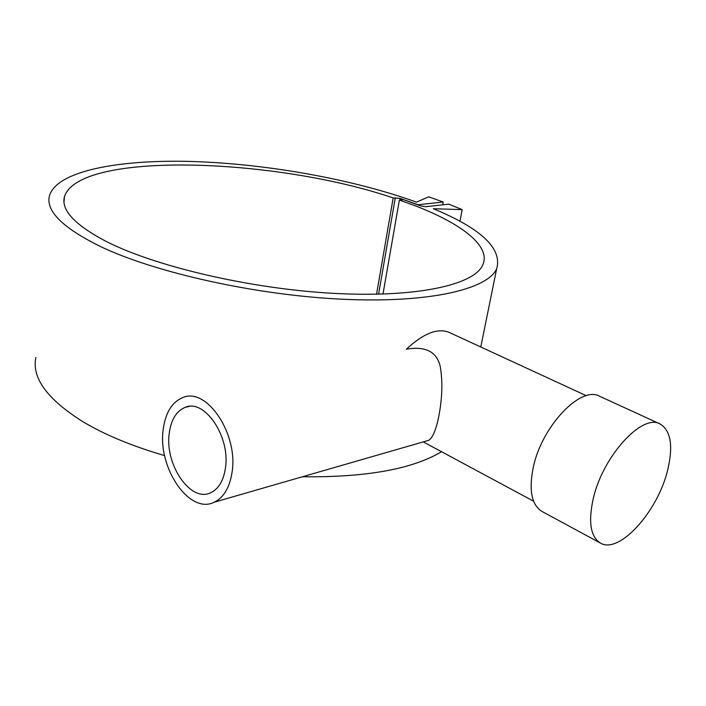<?xml version="1.0" encoding="UTF-8"?>
<svg xmlns="http://www.w3.org/2000/svg" width="706" height="706" viewBox="0 0 706 706"><rect width="100%" height="100%" fill="white"/><g stroke="black" fill="none" stroke-linecap="round" stroke-linejoin="round"><path stroke-width="1.06" d="M659.872 423.882L599.765 396.322C581.012 385.088 541.528 426.362 533.189 467.734C528.75 490.264 531.636 504.816 541.837 511.382L542.19 511.568M593.199 498.824C588.177 521.919 590.534 536.639 600.259 542.976C618.888 554.757 657.56 511.938 667.541 470.54C673.409 446.218 670.947 430.713 660.145 424.006C642.328 413.081 602.606 456.376 593.199 498.824M586.333 395.713L448.716 332.191C437.393 327.884 423.273 333.55 406.347 349.188C425.524 345.949 436.82 351.694 440.226 366.423C442.794 381.231 442.318 397.849 438.797 416.293C436.008 430.042 432.619 438.055 428.63 440.341L425.771 441.171M35.882 357.448C31.567 377.834 47.249 399.261 82.937 421.729C104.735 434.764 131.96 446.06 164.622 455.608M302.45 476.753C365.937 477.503 412.304 469.163 441.541 451.725M393.171 197.945L400.196 198.395L418.023 204.758L443.191 202.013L428.719 196.815L416.487 202.145C353.671 179.456 268.412 164.048 193.603 161.533C119.349 159.185 56.965 170.808 49.491 195.641C45.466 210.75 62.375 227.667 100.208 246.394C155.523 272.878 256.966 295.364 343.134 299.265C429.477 303.236 487.414 289.328 496.645 268.871C502.513 248.697 481.413 228.647 433.343 208.702L462.192 209.638L448.787 204.158L425.886 206.699L420.52 205.887L403.364 199.613L399.384 200.019L416.584 206.32C462.704 224.287 491.358 246.738 482.666 265.165C473.955 284.906 416.69 297.941 333.055 293.317C249.58 288.763 153.573 266.136 104.603 240.614C74.271 224.384 60.892 209.744 64.458 196.683C78.931 150.775 276.011 157.932 393.171 197.945L376.545 294.234M232 472.614C229.565 487.749 223.652 497.606 214.262 502.195C189.402 514.948 157.341 467.416 163.245 429.151C165.548 412.507 172.087 401.97 182.872 397.549C206.664 386.826 238.663 434.216 232 472.614M382.979 294.084L399.384 200.019M225.382 468.431C223.396 480.892 218.525 488.984 210.767 492.717C190.576 502.963 164.419 464.204 169.29 432.981C171.179 419.505 176.474 410.963 185.166 407.344C204.643 398.449 230.756 437.102 225.382 468.431M443.191 202.013L442.662 204.837M462.192 209.638L459.959 221.331M395.298 197.724L378.584 294.199M400.196 198.395L399.923 199.966M600.259 542.976L541.837 511.382M533.595 501.198L423.256 441.894M480.777 346.99L496.645 268.871M428.63 440.341L214.262 502.195M63.99 202.004L64.458 196.683M189.27 406.427L185.166 407.344"/></g></svg>
